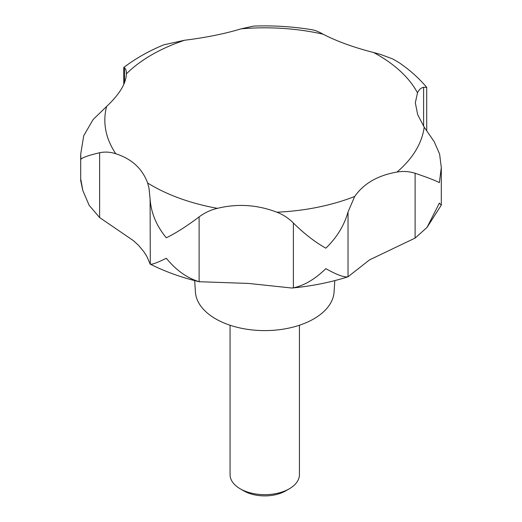 <?xml version="1.0" encoding="UTF-8"?>
<svg xmlns="http://www.w3.org/2000/svg" width="522" height="522" viewBox="0 0 522 522"><rect width="100%" height="100%" fill="white"/><g stroke="black" fill="none" stroke-linecap="round" stroke-linejoin="round"><path stroke-width="0.78" d="M123.766 84.407L123.766 67.469L124.471 67.827C125.724 68.558 126.35 70.581 126.344 73.896C126.167 83.344 119.584 94.208 106.592 106.481L93.138 119.525L83.722 135.74L80.688 154.218L80.903 159.321C82.13 157.598 88.368 155.399 99.624 152.737C105.013 151.621 110.416 151.967 115.825 153.781C131.714 158.858 142.317 168.606 147.641 183.013L148.992 188.064L150.095 199.117C151.112 213.054 156.522 225.948 166.316 237.804C176.044 233.027 186.974 226.065 199.11 216.898C204.604 212.748 210.712 209.896 217.446 208.337C237.432 203.443 257.242 204.728 276.869 212.2C283.094 214.607 288.594 218.216 293.384 223.031C304.163 233.686 314.988 242.071 325.845 248.178C336.755 237.667 344.148 225.608 348.024 211.991L354.679 196.481C363.717 183.516 377.817 175.379 396.968 172.064C403.186 171.014 409.228 171.412 415.107 173.258C427.531 177.467 435.622 180.592 439.367 182.641L441.312 167.549L439.609 154.068L434.226 141.71L424.197 127.146L417.659 114.651L415.329 102.756L417.502 92.831C419.036 89.621 421.071 87.774 423.603 87.285L426.709 87.422L426.709 130.8M426.67 87.318C418.801 77.987 409.47 69.68 398.671 62.392L392.805 58.986L380.499 54.399L373.641 52.533C353.733 47.437 336.853 41.316 323.007 34.165C318.688 31.718 315.184 30.283 312.482 29.845M427.016 227.442L441.26 205.185L439.367 203.091L427.016 227.442L415.107 238.078L369.556 259.858L347.946 276.83C330.185 282.467 311.49 286.206 291.857 288.033L248.726 283.446L199.11 281.71C186.974 277.991 176.044 270.168 166.316 258.253C156.522 263.088 151.112 264.98 150.095 263.93L146.871 256.465L143.694 251.5L138.5 245.32L133.567 240.753L99.624 217.557L89.151 205.309L82.835 190.595L80.903 179.77L80.695 180.514L82.835 190.595M348.024 211.991L348.024 276.804C344.148 277.534 336.755 274.813 325.845 268.634C314.988 279.205 304.163 285.612 293.384 287.844L291.857 288.033M199.75 281.873C181.891 277.652 165.409 271.753 150.297 264.178L150.095 199.117M194.68 280.614L195.417 292.033A69.374 40.057 0 0 0 215.69 318.87A69.374 40.057 0 0 0 290.101 327.829A69.374 40.057 0 0 0 334.073 292.033L334.804 280.614M230.058 325.232L230.058 474.648A34.687 20.025 0 0 0 240.218 488.807L243.846 490.902A29.558 17.069 0 0 0 243.846 490.902A29.558 17.069 0 0 0 285.645 490.902L289.273 488.807A34.687 20.025 0 0 0 299.432 474.648L299.432 325.232M243.839 490.902L240.218 488.807A34.687 20.025 0 0 0 289.273 488.807M313.109 29.93C293.599 26.622 273.756 25.35 253.581 26.1L241.086 28.834C224.975 33.754 206.164 37.558 184.638 40.24L163.745 44.84C148.855 50.999 135.531 58.536 123.766 67.469M126.35 73.576L126.344 73.896A159.908 92.322 0 0 1 184.638 40.24M147.641 183.013A159.908 92.322 0 0 0 151.674 185.427A159.908 92.322 0 0 0 217.446 208.337M276.869 212.2A159.908 92.322 0 0 0 354.679 196.481M396.968 172.064A159.908 92.322 0 0 0 424.197 127.146M417.502 92.831A159.908 92.322 0 0 0 377.817 54.862A159.908 92.322 0 0 0 373.641 52.533M293.384 287.844L293.384 223.031M199.11 281.71L199.11 216.898M415.107 238.078L415.107 173.258M423.603 126.252L423.603 87.285M124.471 82.717L124.471 67.827M99.624 217.557L99.624 152.737M323.007 34.165A159.908 92.322 0 0 0 241.086 28.834M106.592 106.481A159.908 92.322 0 0 0 115.825 153.781M441.312 204.95L441.312 167.549M80.688 180.39L80.688 154.218"/></g></svg>
